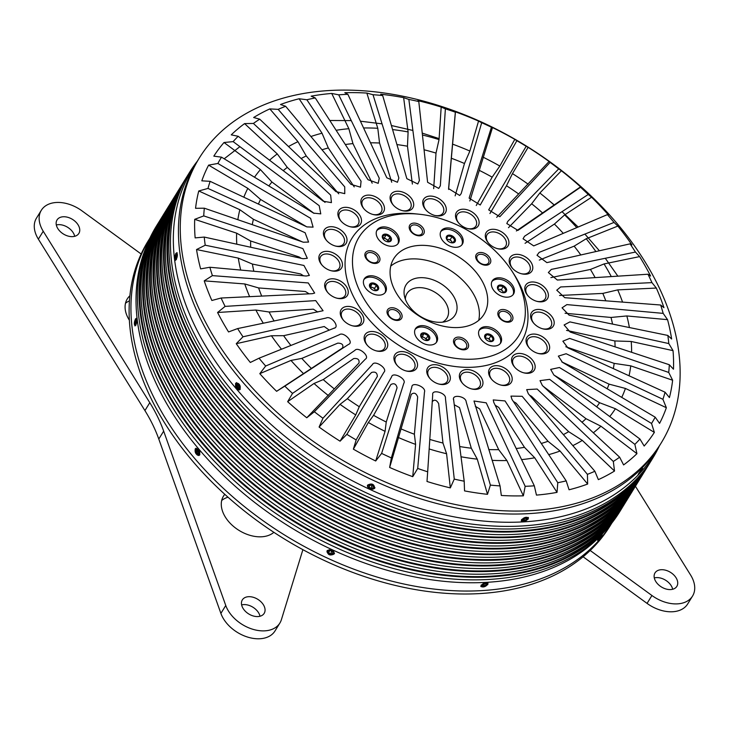 <?xml version="1.0" encoding="UTF-8"?>
<svg xmlns="http://www.w3.org/2000/svg" width="729" height="729" viewBox="0 0 729 729"><rect width="100%" height="100%" fill="white"/><g stroke="black" fill="none" stroke-linecap="round" stroke-linejoin="round"><path stroke-width="1.09" d="M478.716 320.359A53.017 35.566 31.7 0 0 476.711 300.731A53.017 35.566 31.7 0 0 437.482 263.78A53.017 35.566 31.7 0 0 390.744 266.103M392.749 285.732A53.017 35.566 -148.3 0 1 393.769 258.64A53.017 35.566 -148.3 0 1 440.343 248.288A53.017 35.566 -148.3 0 1 485.049 287.208A53.017 35.566 -148.3 0 1 484.029 314.299A53.017 35.566 -148.3 0 1 437.464 324.651A53.017 35.566 -148.3 0 1 392.749 285.732M454.914 343.951A6.643 4.456 -148.3 0 1 455.042 340.552A6.643 4.456 -148.3 0 1 460.883 339.258A6.643 4.456 -148.3 0 1 466.487 344.134A6.643 4.456 -148.3 0 1 466.36 347.533A6.643 4.456 -148.3 0 1 460.518 348.827A6.643 4.456 -148.3 0 1 454.914 343.951M388.429 314.563A6.643 4.456 -148.3 0 1 388.557 311.174A6.643 4.456 -148.3 0 1 394.389 309.871A6.643 4.456 -148.3 0 1 399.993 314.755A6.643 4.456 -148.3 0 1 399.866 318.145A6.643 4.456 -148.3 0 1 394.034 319.448A6.643 4.456 -148.3 0 1 388.429 314.563M366.277 257.565A6.643 4.456 -148.3 0 1 366.405 254.166A6.643 4.456 -148.3 0 1 372.246 252.872A6.643 4.456 -148.3 0 1 377.85 257.747A6.643 4.456 -148.3 0 1 377.722 261.146A6.643 4.456 -148.3 0 1 371.881 262.44A6.643 4.456 -148.3 0 1 366.277 257.565M410.609 229.945A6.643 4.456 -148.3 0 1 410.737 226.546A6.643 4.456 -148.3 0 1 416.578 225.252A6.643 4.456 -148.3 0 1 422.182 230.127A6.643 4.456 -148.3 0 1 422.055 233.526A6.643 4.456 -148.3 0 1 416.223 234.82A6.643 4.456 -148.3 0 1 410.609 229.945M477.103 259.324A6.643 4.456 -148.3 0 1 477.231 255.934A6.643 4.456 -148.3 0 1 483.072 254.631A6.643 4.456 -148.3 0 1 488.676 259.515A6.643 4.456 -148.3 0 1 488.548 262.905A6.643 4.456 -148.3 0 1 482.707 264.208A6.643 4.456 -148.3 0 1 477.103 259.324M499.256 316.331A6.643 4.456 -148.3 0 1 499.383 312.932A6.643 4.456 -148.3 0 1 505.215 311.638A6.643 4.456 -148.3 0 1 510.819 316.514A6.643 4.456 -148.3 0 1 510.692 319.913A6.643 4.456 -148.3 0 1 504.86 321.207A6.643 4.456 -148.3 0 1 499.256 316.331M666.397 304.348A271.361 182.031 -148.3 0 1 661.167 443.022A271.361 182.031 -148.3 0 1 422.829 495.984A271.361 182.031 -148.3 0 1 193.996 296.821A271.361 182.031 -148.3 0 1 199.227 158.147A271.361 182.031 -148.3 0 1 437.564 105.186A271.361 182.031 -148.3 0 1 666.397 304.348M659.344 445.984A271.361 182.031 -148.3 0 1 420.998 498.946A271.361 182.031 -148.3 0 1 192.164 299.783A271.361 182.031 -148.3 0 1 197.395 161.109A272.145 182.56 31.7 0 0 189.476 172.472A272.145 182.56 31.7 0 0 184.227 311.547A272.145 182.56 31.7 0 0 503.11 526.356A272.145 182.56 31.7 0 0 652.747 458.167A272.145 182.56 31.7 0 0 659.344 445.984A271.361 182.031 -148.3 0 1 420.998 498.946A271.361 182.031 -148.3 0 1 192.164 299.783A271.361 182.031 -148.3 0 1 197.395 161.109L192.301 169.365A271.361 182.031 31.7 0 0 187.071 308.039A271.361 182.031 31.7 0 0 505.042 522.237A271.361 182.031 31.7 0 0 654.25 454.24L661.167 443.022M468.2 343.587A8.21 5.504 31.7 0 0 458.577 337.108A8.21 5.504 31.7 0 0 453.903 343.359A8.21 5.504 31.7 0 0 463.526 349.838A8.21 5.504 31.7 0 0 468.2 343.587M401.706 314.199A8.21 5.504 31.7 0 0 392.093 307.72A8.21 5.504 31.7 0 0 387.418 313.971A8.21 5.504 31.7 0 0 397.041 320.459A8.21 5.504 31.7 0 0 401.706 314.199M379.563 257.2A8.21 5.504 31.7 0 0 369.94 250.721A8.21 5.504 31.7 0 0 365.265 256.973A8.21 5.504 31.7 0 0 374.888 263.451A8.21 5.504 31.7 0 0 379.563 257.2M423.895 229.58A8.21 5.504 31.7 0 0 414.272 223.101A8.21 5.504 31.7 0 0 409.607 229.353A8.21 5.504 31.7 0 0 419.221 235.832A8.21 5.504 31.7 0 0 423.895 229.58M490.389 258.968A8.21 5.504 31.7 0 0 480.766 252.48A8.21 5.504 31.7 0 0 476.092 258.74A8.21 5.504 31.7 0 0 485.714 265.219A8.21 5.504 31.7 0 0 490.389 258.968M512.533 315.967A8.21 5.504 31.7 0 0 502.919 309.488A8.21 5.504 31.7 0 0 498.244 315.739A8.21 5.504 31.7 0 0 507.867 322.218A8.21 5.504 31.7 0 0 512.533 315.967M211.857 300.485A260.007 174.413 -148.3 0 1 207.774 290.661A260.007 174.413 -148.3 0 1 204.229 280.856L212.394 275.626A252.908 169.647 -148.3 0 1 209.879 267.261L200.63 268.873A260.007 174.413 -148.3 0 1 196.538 249.546L205.223 245.208A252.908 169.647 -148.3 0 1 204.248 237.071L195.144 237.891A260.007 174.413 -148.3 0 1 194.707 219.338L203.737 215.902A252.908 169.647 -148.3 0 1 204.33 208.193L195.554 208.303A260.007 174.413 -148.3 0 1 198.762 190.971L207.993 188.428A252.908 169.647 -148.3 0 1 210.134 181.339L201.824 180.828A260.007 174.413 -148.3 0 1 208.612 165.146L217.871 163.46A252.908 169.647 -148.3 0 1 221.516 157.172L213.825 156.143A260.007 174.413 -148.3 0 1 224.013 142.51L233.134 141.617A252.908 169.647 -148.3 0 1 238.183 136.277L231.248 134.856A260.007 174.413 -148.3 0 1 244.589 123.602L253.4 123.438A252.908 169.647 -148.3 0 1 259.734 119.182L253.656 117.506A260.007 174.413 -148.3 0 1 269.83 108.903L278.177 109.368A252.908 169.647 -148.3 0 1 285.65 106.297L280.519 104.493A260.007 174.413 -148.3 0 1 299.118 98.761L306.863 99.755A252.908 169.647 -148.3 0 1 315.265 97.941L311.155 96.164A260.007 174.413 -148.3 0 1 331.722 93.44L338.73 94.834A252.908 169.647 -148.3 0 1 347.879 94.323L344.817 92.711A260.007 174.413 -148.3 0 1 366.86 93.066L373.011 94.724A252.908 169.647 -148.3 0 1 382.67 95.535L380.684 94.223A260.007 174.413 -148.3 0 1 403.638 97.64L408.851 99.426A252.908 169.647 -148.3 0 1 418.792 101.541L417.863 100.657A260.007 174.413 -148.3 0 1 441.182 107.054L445.383 108.84A252.908 169.647 -148.3 0 1 455.343 112.193L455.443 111.856A260.007 174.413 -148.3 0 1 478.543 121.087L481.687 122.718A252.908 169.647 -148.3 0 1 491.437 127.229L492.494 127.557A260.007 174.413 -148.3 0 1 514.811 139.376L516.879 140.715A252.908 169.647 -148.3 0 1 526.174 146.292L528.115 147.349A260.007 174.413 -148.3 0 1 549.083 161.483L550.094 162.403A252.908 169.647 -148.3 0 1 558.706 168.891L561.412 170.768A260.007 174.413 -148.3 0 1 580.53 186.852L580.521 187.244A252.908 169.647 -148.3 0 1 588.23 194.479L591.574 197.222A260.007 174.413 -148.3 0 1 608.378 214.873L607.394 214.618A252.908 169.647 -148.3 0 1 614.018 222.436L617.864 226.072A260.007 174.413 -148.3 0 1 631.925 244.853L630.056 243.851A252.908 169.647 -148.3 0 1 635.433 252.061L639.625 256.599A260.007 174.413 -148.3 0 1 650.605 276.045L647.963 274.232A252.908 169.647 -148.3 0 1 651.954 282.624L656.328 288.055A260.007 174.413 -148.3 0 1 660.41 297.869A260.007 174.413 -148.3 0 1 663.955 307.684L660.656 305.014A252.908 169.647 -148.3 0 1 663.171 313.379L667.554 319.657A260.007 174.413 -148.3 0 1 671.637 338.994L667.828 335.431A252.908 169.647 -148.3 0 1 668.803 343.569L673.031 350.64A260.007 174.413 -148.3 0 1 673.478 369.202L669.313 364.737A252.908 169.647 -148.3 0 1 668.721 372.446L672.63 380.237A260.007 174.413 -148.3 0 1 669.422 397.569L665.067 392.211A252.908 169.647 -148.3 0 1 662.916 399.301L666.352 407.711A260.007 174.413 -148.3 0 1 659.572 423.385L655.189 417.179A252.908 169.647 -148.3 0 1 651.544 423.467L654.36 432.397A260.007 174.413 -148.3 0 1 644.172 446.03L639.925 439.022A252.908 169.647 -148.3 0 1 634.868 444.362L636.936 453.675A260.007 174.413 -148.3 0 1 623.596 464.929L619.65 457.201A252.908 169.647 -148.3 0 1 613.317 461.457L614.52 471.034A260.007 174.413 -148.3 0 1 598.354 479.636L594.873 471.271A252.908 169.647 -148.3 0 1 587.41 474.342L587.665 484.038A260.007 174.413 -148.3 0 1 569.067 489.77L566.196 480.885A252.908 169.647 -148.3 0 1 557.785 482.698L557.029 492.376A260.007 174.413 -148.3 0 1 536.453 495.1L534.321 485.806A252.908 169.647 -148.3 0 1 525.172 486.316L523.358 495.829A260.007 174.413 -148.3 0 1 501.324 495.474L500.039 485.915A252.908 169.647 -148.3 0 1 490.38 485.104L487.501 494.317A260.007 174.413 -148.3 0 1 464.537 490.899L464.2 481.213A252.908 169.647 -148.3 0 1 454.267 479.099L450.322 487.883A260.007 174.413 -148.3 0 1 427.003 481.477L427.677 471.8A252.908 169.647 -148.3 0 1 417.708 468.446L412.742 476.675A260.007 174.413 -148.3 0 1 389.641 467.453L391.364 457.921A252.908 169.647 -148.3 0 1 381.622 453.411L375.69 460.983A260.007 174.413 -148.3 0 1 353.374 449.164L356.171 439.924A252.908 169.647 -148.3 0 1 346.876 434.347L340.069 441.182A260.007 174.413 -148.3 0 1 319.092 427.057L322.956 418.236A252.908 169.647 -148.3 0 1 314.345 411.748L306.772 417.772A260.007 174.413 -148.3 0 1 287.645 401.679L292.539 393.396A252.908 169.647 -148.3 0 1 284.82 386.151L276.61 391.309A260.007 174.413 -148.3 0 1 259.806 373.658L265.666 366.022A252.908 169.647 -148.3 0 1 259.032 358.203L250.32 362.468A260.007 174.413 -148.3 0 1 236.26 343.687L242.994 336.789A252.908 169.647 -148.3 0 1 237.618 328.579L228.56 331.941A260.007 174.413 -148.3 0 1 217.579 312.495L225.097 306.399A252.908 169.647 -148.3 0 1 221.097 298.015L211.857 300.485M410.627 213.697A93.841 62.949 -148.3 0 1 419.075 214.208A93.841 62.949 -148.3 0 1 512.369 271.744A93.841 62.949 -148.3 0 1 467.18 359.242A93.841 62.949 -148.3 0 1 357.219 285.167A93.841 62.949 -148.3 0 1 410.627 213.697M419.075 214.208L415.539 213.843A99.317 66.621 31.7 0 0 406.6 213.305A99.317 66.621 31.7 0 0 350.075 288.939A99.317 66.621 31.7 0 0 466.451 367.334A99.317 66.621 31.7 0 0 514.282 274.733L512.369 271.744M385.805 285.622A12.511 8.393 31.7 0 0 375.253 276.437A12.511 8.393 31.7 0 0 364.263 278.879A12.511 8.393 31.7 0 0 364.026 285.276A12.511 8.393 31.7 0 0 374.578 294.461A12.511 8.393 31.7 0 0 385.568 292.019A12.511 8.393 31.7 0 0 385.805 285.622M398.617 236.77A12.511 8.393 31.7 0 0 388.065 227.585A12.511 8.393 31.7 0 0 377.075 230.027A12.511 8.393 31.7 0 0 376.838 236.424A12.511 8.393 31.7 0 0 387.381 245.6A12.511 8.393 31.7 0 0 398.371 243.158A12.511 8.393 31.7 0 0 398.617 236.77M462.605 237.782A12.511 8.393 31.7 0 0 452.053 228.605A12.511 8.393 31.7 0 0 441.063 231.047A12.511 8.393 31.7 0 0 440.817 237.435A12.511 8.393 31.7 0 0 451.369 246.621A12.511 8.393 31.7 0 0 462.359 244.179A12.511 8.393 31.7 0 0 462.605 237.782M513.781 287.663A12.511 8.393 31.7 0 0 503.229 278.478A12.511 8.393 31.7 0 0 492.239 280.92A12.511 8.393 31.7 0 0 491.993 287.317A12.511 8.393 31.7 0 0 502.545 296.493A12.511 8.393 31.7 0 0 513.535 294.06A12.511 8.393 31.7 0 0 513.781 287.663M500.969 336.516A12.511 8.393 31.7 0 0 490.417 327.339A12.511 8.393 31.7 0 0 479.427 329.781A12.511 8.393 31.7 0 0 479.19 336.169A12.511 8.393 31.7 0 0 489.733 345.355A12.511 8.393 31.7 0 0 500.723 342.912A12.511 8.393 31.7 0 0 500.969 336.516M436.981 335.495A12.511 8.393 31.7 0 0 426.429 326.319A12.511 8.393 31.7 0 0 415.439 328.761A12.511 8.393 31.7 0 0 415.202 335.149A12.511 8.393 31.7 0 0 425.754 344.334A12.511 8.393 31.7 0 0 436.744 341.892A12.511 8.393 31.7 0 0 436.981 335.495M471.317 388.849A10.944 7.345 31.7 0 0 473.732 389.14A10.944 7.345 31.7 0 0 479.755 386.397A10.944 7.345 31.7 0 0 479.964 380.802A10.944 7.345 31.7 0 0 467.134 372.154A10.944 7.345 31.7 0 0 461.12 374.897A10.944 7.345 31.7 0 0 460.901 380.492A10.944 7.345 31.7 0 0 462.715 383.545M467.298 369.521A12.821 8.602 31.7 0 0 462.423 383.217A12.821 8.602 31.7 0 0 471.736 388.958A12.821 8.602 31.7 0 0 475.035 389.404A12.821 8.602 31.7 0 0 482.334 379.645A12.821 8.602 31.7 0 0 467.298 369.521M438.694 383.992A10.944 7.345 31.7 0 0 441.118 384.283A10.944 7.345 31.7 0 0 447.141 381.54A10.944 7.345 31.7 0 0 447.351 375.945A10.944 7.345 31.7 0 0 434.52 367.307A10.944 7.345 31.7 0 0 428.497 370.05A10.944 7.345 31.7 0 0 428.288 375.645A10.944 7.345 31.7 0 0 430.101 378.688M434.684 364.664A12.821 8.602 31.7 0 0 429.809 378.36A12.821 8.602 31.7 0 0 439.122 384.101A12.821 8.602 31.7 0 0 442.412 384.557A12.821 8.602 31.7 0 0 449.711 374.788A12.821 8.602 31.7 0 0 434.684 364.664M416.897 361.675A12.821 8.602 31.7 0 0 401.87 351.56A12.821 8.602 31.7 0 0 394.571 361.32A12.821 8.602 31.7 0 0 396.995 365.256A12.821 8.602 31.7 0 0 406.308 370.997A12.821 8.602 31.7 0 0 416.897 361.675M405.88 370.879A10.944 7.345 31.7 0 0 414.327 368.437A10.944 7.345 31.7 0 0 414.537 362.842A10.944 7.345 31.7 0 0 405.306 354.804A10.944 7.345 31.7 0 0 395.683 356.937A10.944 7.345 31.7 0 0 395.473 362.532A10.944 7.345 31.7 0 0 397.287 365.584M387.099 341.609A12.821 8.602 31.7 0 0 372.072 331.485A12.821 8.602 31.7 0 0 364.773 341.254A12.821 8.602 31.7 0 0 367.197 345.182A12.821 8.602 31.7 0 0 376.501 350.922A12.821 8.602 31.7 0 0 387.099 341.609M376.082 350.813A10.944 7.345 31.7 0 0 384.52 348.362A10.944 7.345 31.7 0 0 384.73 342.767A10.944 7.345 31.7 0 0 375.499 334.729A10.944 7.345 31.7 0 0 365.885 336.862A10.944 7.345 31.7 0 0 365.676 342.457A10.944 7.345 31.7 0 0 367.489 345.51M363.233 316.532A12.821 8.602 31.7 0 0 348.198 306.408A12.821 8.602 31.7 0 0 340.899 316.176A12.821 8.602 31.7 0 0 343.323 320.104A12.821 8.602 31.7 0 0 352.636 325.845A12.821 8.602 31.7 0 0 363.233 316.532M352.216 325.735A10.944 7.345 31.7 0 0 360.655 323.284A10.944 7.345 31.7 0 0 360.864 317.689A10.944 7.345 31.7 0 0 351.633 309.652A10.944 7.345 31.7 0 0 342.019 311.784A10.944 7.345 31.7 0 0 341.801 317.379A10.944 7.345 31.7 0 0 343.614 320.432M347.624 288.903A12.821 8.602 31.7 0 0 332.597 278.779A12.821 8.602 31.7 0 0 325.298 288.547A12.821 8.602 31.7 0 0 327.722 292.475A12.821 8.602 31.7 0 0 337.035 298.216A12.821 8.602 31.7 0 0 347.624 288.903M336.607 298.106A10.944 7.345 31.7 0 0 345.054 295.655A10.944 7.345 31.7 0 0 345.264 290.06A10.944 7.345 31.7 0 0 336.033 282.023A10.944 7.345 31.7 0 0 326.419 284.164A10.944 7.345 31.7 0 0 326.2 289.759A10.944 7.345 31.7 0 0 328.014 292.803M341.819 261.438A12.821 8.602 31.7 0 0 326.792 251.314A12.821 8.602 31.7 0 0 319.493 261.082A12.821 8.602 31.7 0 0 321.917 265.01A12.821 8.602 31.7 0 0 331.23 270.751A12.821 8.602 31.7 0 0 341.819 261.438M330.802 270.641A10.944 7.345 31.7 0 0 339.249 268.19A10.944 7.345 31.7 0 0 339.459 262.595A10.944 7.345 31.7 0 0 330.228 254.558A10.944 7.345 31.7 0 0 320.605 256.699A10.944 7.345 31.7 0 0 320.396 262.294A10.944 7.345 31.7 0 0 322.209 265.338M335.358 246.01A10.944 7.345 31.7 0 0 337.782 246.311A10.944 7.345 31.7 0 0 343.806 243.568A10.944 7.345 31.7 0 0 344.015 237.973A10.944 7.345 31.7 0 0 331.185 229.325A10.944 7.345 31.7 0 0 325.161 232.068A10.944 7.345 31.7 0 0 324.952 237.663A10.944 7.345 31.7 0 0 326.765 240.716M331.349 226.692A12.821 8.602 31.7 0 0 326.474 240.388A12.821 8.602 31.7 0 0 335.787 246.129A12.821 8.602 31.7 0 0 339.076 246.575A12.821 8.602 31.7 0 0 346.375 236.807A12.821 8.602 31.7 0 0 331.349 226.692M349.838 226.646A10.944 7.345 31.7 0 0 352.253 226.938A10.944 7.345 31.7 0 0 358.276 224.195A10.944 7.345 31.7 0 0 358.486 218.6A10.944 7.345 31.7 0 0 345.655 209.961A10.944 7.345 31.7 0 0 339.641 212.704A10.944 7.345 31.7 0 0 339.422 218.299A10.944 7.345 31.7 0 0 341.236 221.343M345.819 207.318A12.821 8.602 31.7 0 0 340.944 221.015A12.821 8.602 31.7 0 0 350.257 226.755A12.821 8.602 31.7 0 0 353.556 227.211A12.821 8.602 31.7 0 0 360.855 217.442A12.821 8.602 31.7 0 0 345.819 207.318M383.828 205.223A12.821 8.602 31.7 0 0 368.801 195.099A12.821 8.602 31.7 0 0 361.502 204.867A12.821 8.602 31.7 0 0 363.926 208.795A12.821 8.602 31.7 0 0 373.23 214.545A12.821 8.602 31.7 0 0 383.828 205.223M372.811 214.426A10.944 7.345 31.7 0 0 381.249 211.975A10.944 7.345 31.7 0 0 381.458 206.38A10.944 7.345 31.7 0 0 372.227 198.352A10.944 7.345 31.7 0 0 362.614 200.484A10.944 7.345 31.7 0 0 362.404 206.079A10.944 7.345 31.7 0 0 364.208 209.123M402.034 210.553A10.944 7.345 31.7 0 0 404.458 210.854A10.944 7.345 31.7 0 0 410.473 208.111A10.944 7.345 31.7 0 0 410.682 202.516A10.944 7.345 31.7 0 0 397.861 193.868A10.944 7.345 31.7 0 0 391.837 196.611A10.944 7.345 31.7 0 0 391.628 202.206A10.944 7.345 31.7 0 0 393.441 205.259M398.025 191.235A12.821 8.602 31.7 0 0 393.15 204.931A12.821 8.602 31.7 0 0 402.454 210.672A12.821 8.602 31.7 0 0 405.752 211.118A12.821 8.602 31.7 0 0 413.051 201.35A12.821 8.602 31.7 0 0 398.025 191.235M434.648 215.41A10.944 7.345 31.7 0 0 437.072 215.702A10.944 7.345 31.7 0 0 443.095 212.959A10.944 7.345 31.7 0 0 443.305 207.364A10.944 7.345 31.7 0 0 430.474 198.725A10.944 7.345 31.7 0 0 424.451 201.468A10.944 7.345 31.7 0 0 424.242 207.063A10.944 7.345 31.7 0 0 426.055 210.116M430.639 196.083A12.821 8.602 31.7 0 0 425.763 209.788A12.821 8.602 31.7 0 0 435.076 215.529A12.821 8.602 31.7 0 0 438.366 215.975A12.821 8.602 31.7 0 0 445.665 206.207A12.821 8.602 31.7 0 0 430.639 196.083M467.462 228.523A10.944 7.345 31.7 0 0 469.886 228.815A10.944 7.345 31.7 0 0 475.909 226.072A10.944 7.345 31.7 0 0 476.119 220.477A10.944 7.345 31.7 0 0 463.289 211.829A10.944 7.345 31.7 0 0 457.265 214.572A10.944 7.345 31.7 0 0 457.056 220.167A10.944 7.345 31.7 0 0 458.869 223.22M463.453 209.196A12.821 8.602 31.7 0 0 458.577 222.892A12.821 8.602 31.7 0 0 467.89 228.633A12.821 8.602 31.7 0 0 471.18 229.079A12.821 8.602 31.7 0 0 478.479 219.32A12.821 8.602 31.7 0 0 463.453 209.196M497.269 248.589A10.944 7.345 31.7 0 0 499.684 248.89A10.944 7.345 31.7 0 0 505.707 246.147A10.944 7.345 31.7 0 0 505.917 240.552A10.944 7.345 31.7 0 0 493.086 231.904A10.944 7.345 31.7 0 0 487.072 234.647A10.944 7.345 31.7 0 0 486.854 240.242A10.944 7.345 31.7 0 0 488.667 243.295M493.251 229.27A12.821 8.602 31.7 0 0 488.375 242.967A12.821 8.602 31.7 0 0 497.688 248.707A12.821 8.602 31.7 0 0 500.987 249.154A12.821 8.602 31.7 0 0 508.286 239.385A12.821 8.602 31.7 0 0 493.251 229.27M532.152 264.463A12.821 8.602 31.7 0 0 517.125 254.339A12.821 8.602 31.7 0 0 509.826 264.108A12.821 8.602 31.7 0 0 512.25 268.044A12.821 8.602 31.7 0 0 521.554 273.785A12.821 8.602 31.7 0 0 532.152 264.463M521.135 273.667A10.944 7.345 31.7 0 0 529.573 271.215A10.944 7.345 31.7 0 0 529.783 265.629A10.944 7.345 31.7 0 0 520.552 257.592A10.944 7.345 31.7 0 0 510.938 259.724A10.944 7.345 31.7 0 0 510.728 265.32A10.944 7.345 31.7 0 0 512.542 268.372M547.752 292.092A12.821 8.602 31.7 0 0 532.726 281.968A12.821 8.602 31.7 0 0 525.427 291.737A12.821 8.602 31.7 0 0 527.851 295.664A12.821 8.602 31.7 0 0 537.164 301.405A12.821 8.602 31.7 0 0 547.752 292.092M536.735 301.296A10.944 7.345 31.7 0 0 545.174 298.844A10.944 7.345 31.7 0 0 545.392 293.249A10.944 7.345 31.7 0 0 536.152 285.212A10.944 7.345 31.7 0 0 526.538 287.354A10.944 7.345 31.7 0 0 526.329 292.949A10.944 7.345 31.7 0 0 528.142 295.992M553.557 319.557A12.821 8.602 31.7 0 0 538.531 309.433A12.821 8.602 31.7 0 0 531.231 319.202A12.821 8.602 31.7 0 0 533.655 323.138A12.821 8.602 31.7 0 0 542.968 328.879A12.821 8.602 31.7 0 0 553.557 319.557M542.54 328.761A10.944 7.345 31.7 0 0 550.987 326.31A10.944 7.345 31.7 0 0 551.197 320.714A10.944 7.345 31.7 0 0 541.966 312.686A10.944 7.345 31.7 0 0 532.343 314.819A10.944 7.345 31.7 0 0 532.134 320.414A10.944 7.345 31.7 0 0 533.947 323.466M549.001 344.188A12.821 8.602 31.7 0 0 533.974 334.064A12.821 8.602 31.7 0 0 526.675 343.833A12.821 8.602 31.7 0 0 529.099 347.76A12.821 8.602 31.7 0 0 538.412 353.501A12.821 8.602 31.7 0 0 549.001 344.188M537.984 353.392A10.944 7.345 31.7 0 0 546.431 350.941A10.944 7.345 31.7 0 0 546.641 345.346A10.944 7.345 31.7 0 0 537.41 337.308A10.944 7.345 31.7 0 0 527.787 339.441A10.944 7.345 31.7 0 0 527.577 345.036A10.944 7.345 31.7 0 0 529.391 348.088M534.53 363.552A12.821 8.602 31.7 0 0 519.504 353.428A12.821 8.602 31.7 0 0 512.205 363.197A12.821 8.602 31.7 0 0 514.628 367.124A12.821 8.602 31.7 0 0 523.932 372.865A12.821 8.602 31.7 0 0 534.53 363.552M523.513 372.756A10.944 7.345 31.7 0 0 531.951 370.305A10.944 7.345 31.7 0 0 532.161 364.71A10.944 7.345 31.7 0 0 522.93 356.672A10.944 7.345 31.7 0 0 513.316 358.814A10.944 7.345 31.7 0 0 513.107 364.409A10.944 7.345 31.7 0 0 514.92 367.452M500.541 384.976A10.944 7.345 31.7 0 0 502.964 385.267A10.944 7.345 31.7 0 0 508.979 382.525A10.944 7.345 31.7 0 0 509.188 376.929A10.944 7.345 31.7 0 0 496.358 368.291A10.944 7.345 31.7 0 0 490.344 371.034A10.944 7.345 31.7 0 0 490.134 376.629A10.944 7.345 31.7 0 0 491.938 379.672M496.531 365.648A12.821 8.602 31.7 0 0 491.656 379.344A12.821 8.602 31.7 0 0 500.96 385.085A12.821 8.602 31.7 0 0 504.258 385.541A12.821 8.602 31.7 0 0 511.558 375.772A12.821 8.602 31.7 0 0 496.531 365.648M249.619 296.657A214.435 143.85 -148.3 0 1 247.441 291.299A214.435 143.85 -148.3 0 1 244.762 283.946L204.229 280.856M309.114 293.833L305.424 291.509L258.604 287.937A197.851 132.724 31.7 0 0 260.654 293.505A197.851 132.724 31.7 0 0 261.684 296.083M523.358 495.829L506.892 460.528L498.7 449.665L479.682 408.896L475.326 406.317M506.892 460.528A214.435 143.85 -148.3 0 1 498.709 460.555A214.435 143.85 -148.3 0 1 492.102 460.345M488.758 449.574A197.851 132.724 31.7 0 0 492.494 449.665A197.851 132.724 31.7 0 0 498.7 449.665M656.328 288.055L617.709 289.887A214.435 143.85 -148.3 0 1 622.557 302.107M660.656 305.014L564.802 297.696L556.756 290.197L560.628 286.962L651.954 282.624M617.709 289.887L602.81 293.413L559.544 295.473M587.41 474.342L522.146 396.294L510.956 396.111L511.986 399.428L566.196 480.885M613.317 461.457L537.155 389.049L526.684 389.623L528.315 393.751L594.873 471.271M634.868 444.362L549.684 379.372L540.025 380.629L542.394 385.523L619.65 457.201M651.544 423.467L559.425 367.507L550.668 369.384L553.858 374.961L639.925 439.022M662.916 399.301L566.141 353.738L558.341 356.117L562.442 362.304L655.189 417.179M668.721 372.446L569.668 338.411L562.861 341.181L567.918 347.888L665.067 392.211M668.803 343.569L569.914 321.899L564.109 324.97L570.16 332.041L669.313 364.737M663.171 313.379L566.88 304.604L562.059 307.829L569.112 315.174L667.828 335.431M635.433 252.061L551.324 269.402L548.345 272.555L557.33 280.036L647.963 274.232M614.018 222.436L539.196 252.362L537.018 255.268L546.887 262.622L630.056 243.851M588.23 194.479L524.543 236.251L523.058 238.793L533.719 245.901L607.394 214.618M558.706 168.891L507.712 221.47L506.819 223.548L517.964 230.391L580.521 187.244M526.174 146.292L488.685 209.87L499.821 216.732L550.094 162.403M491.437 127.229L469.111 198.124L480.238 205.004L516.879 140.715M455.343 112.193L448.581 188.601L459.698 195.49L461.202 193.586L481.687 122.718M418.792 101.541L427.604 182.277L438.721 188.419L440.343 185.777L445.383 108.84M382.67 95.535L406.846 178.669L417.79 183.981L419.394 180.537L408.851 99.426M347.879 94.323L386.826 177.803L397.451 182.277L398.863 177.994L373.011 94.724M315.265 97.941L368.017 179.717L378.205 183.334L379.262 178.222L338.73 94.834M285.65 106.297L350.904 184.346L360.481 187.171L361.065 181.211L306.863 99.755M259.734 119.182L335.896 191.59L344.762 193.65L344.735 186.888L278.177 109.368M238.183 136.277L323.366 201.268L331.431 202.616L330.656 195.117L253.4 123.438M221.516 157.172L313.625 213.132L320.769 213.879L319.193 205.678L233.134 141.617M210.134 181.339L306.909 226.901L313.087 227.138L310.618 218.335L217.871 163.46M204.33 208.193L303.382 242.228L308.577 242.064L305.132 232.751L207.993 188.428M204.248 237.071L303.136 258.74L307.319 258.303L302.89 248.598L203.737 215.902M209.879 267.261L306.171 276.036L309.369 275.434L303.938 265.465L205.223 245.208M221.097 298.015L312.422 293.678L314.664 293.058L308.258 282.943L212.394 275.626M237.618 328.579L323.084 310.727L315.721 300.603L225.097 306.399M259.032 358.203L333.855 328.278C340.343 327.348 331.358 315.347 326.173 318.017L242.994 336.789M333.855 328.278L334.42 328.004M284.82 386.151L348.517 344.389C354.367 342.502 343.632 331.23 339.331 334.739L265.666 366.022M314.345 411.748L365.338 359.169C370.414 356.381 358.194 346.102 354.886 350.376L292.539 393.396M346.876 434.347L383.919 372.255C388.083 368.628 374.688 359.597 372.455 364.527L322.956 418.236M381.622 453.411L403.793 383.317C406.955 378.943 392.694 371.389 391.601 376.857L356.171 439.924M417.708 468.446L424.469 392.093C426.547 387.081 411.785 381.185 411.849 387.053L391.364 457.921M454.267 479.099L445.446 398.362C446.385 392.831 431.486 388.739 432.707 394.863L427.677 471.8M490.38 485.104L466.205 401.971C465.986 396.066 451.315 393.879 453.657 400.103L464.2 481.213M453.629 399.282L453.657 400.103M525.172 486.316L486.234 402.836L473.978 401.005L500.039 485.915M557.785 482.698L505.033 400.923L493.241 399.929L493.788 402.417L534.321 485.806M639.625 256.599L604.059 263.934L590.426 269.448L550.896 277.603M604.059 263.934A214.435 143.85 -148.3 0 1 611.285 276.583M617.864 226.072L586.225 238.729L574.151 246.147L539.305 260.08M586.225 238.729A214.435 143.85 -148.3 0 1 595.894 251.56M591.574 197.222L564.647 214.891L554.404 224.067L525.053 243.313M564.647 214.891A214.435 143.85 -148.3 0 1 576.785 227.612M561.412 170.768L539.852 193.003L531.66 203.774L508.478 227.685M516.351 230.956L580.53 186.852M539.852 193.003A214.435 143.85 -148.3 0 1 554.168 205.049M528.115 147.349L512.451 173.611L506.491 185.758L489.934 213.515M496.668 217.342L549.083 161.483M512.451 173.611A214.435 143.85 -148.3 0 1 528.151 184.191M492.494 127.557L469.85 200.985M476.256 205.487L492.166 177.165L499.83 166.048L514.811 139.376M483.117 157.191A214.435 143.85 -148.3 0 1 499.83 166.048M455.443 111.856L448.608 189.458M455.133 195.837L464.473 163.496L469.877 151.058L478.543 121.087M452.581 144.142A214.435 143.85 -148.3 0 1 469.877 151.058M433.682 188.629L436.006 153.09L439.049 139.585L441.182 107.054M422.446 135.002A214.435 143.85 -148.3 0 1 439.049 139.585M412.386 184.063L407.465 146.21L408.103 131.931L403.638 97.64M392.567 129.571A214.435 143.85 -148.3 0 1 408.103 131.931M391.719 182.232L379.545 143.021L377.786 128.277L366.86 93.066M363.571 127.976A214.435 143.85 -148.3 0 1 377.786 128.277M372.182 183.189L352.945 143.604L348.863 128.705L331.722 93.44M336.133 130.291A214.435 143.85 -148.3 0 1 348.863 128.705M354.23 186.897L328.305 147.951L322.036 133.216L299.118 98.761M310.909 136.514A214.435 143.85 -148.3 0 1 322.036 133.216M338.748 193.805L306.244 155.951L297.97 141.681L269.83 108.903M288.529 146.547A214.435 143.85 -148.3 0 1 297.97 141.681M325.034 202.398L287.299 167.397L277.257 153.91L244.589 123.602M269.557 160.216A214.435 143.85 -148.3 0 1 277.257 153.91M314.09 213.397L271.944 182.022L260.408 169.593L224.013 142.51M254.512 177.22A214.435 143.85 -148.3 0 1 260.408 169.593M306.462 226.692L260.545 199.454L247.824 188.355L208.612 165.146M243.832 197.204A214.435 143.85 -148.3 0 1 247.824 188.355M302.18 241.818L253.391 219.274L239.841 209.715L198.762 190.971M237.845 219.711A214.435 143.85 -148.3 0 1 239.841 209.715M301.205 258.321L299.081 256.954L250.658 240.989L236.633 233.162L194.707 219.338M236.77 244.197A214.435 143.85 -148.3 0 1 236.633 233.162M303.537 275.79L300.621 273.958L252.407 264.062L238.283 258.112L196.538 249.546M240.707 270.067A214.435 143.85 -148.3 0 1 238.283 258.112M258.604 287.937L244.762 283.946M317.78 312.048L313.352 309.178L269.092 312.003L255.897 310.044L217.579 312.495M263.315 323.275A214.435 143.85 -148.3 0 1 255.897 310.044M329.244 330.119L324.232 326.519L283.617 335.686L271.425 335.75L236.26 343.687M281.485 349.227A214.435 143.85 -148.3 0 1 271.425 335.75M276.61 391.309L342.448 348.015C343.724 344.881 342.165 343.25 337.791 343.122L301.806 358.404L290.962 360.436L259.806 373.658M303.537 373.649A214.435 143.85 -148.3 0 1 290.962 360.436M306.772 417.772L358.987 363.033C359.552 359.579 357.784 358.094 353.683 358.568L323.229 379.581L314.017 383.49L287.645 401.679M328.332 395.537A214.435 143.85 -148.3 0 1 314.017 383.49M340.069 441.182L355.734 414.929L359.26 406.727L377.349 376.401C377.185 372.71 375.253 371.407 371.526 372.483L347.359 398.708L340.024 404.349L319.092 427.057M355.734 414.929A214.435 143.85 -148.3 0 1 340.024 404.349M375.69 460.983L385.067 431.349L386.242 422.027L397.068 387.801C396.193 383.964 394.134 382.871 390.881 384.52L373.585 415.32L368.355 422.492L353.374 449.164M385.067 431.349A214.435 143.85 -148.3 0 1 368.355 422.492M412.742 476.675L415.603 444.389L414.382 434.229L417.681 396.941C416.104 393.059 413.972 392.202 411.274 394.38L389.641 467.453M415.603 444.389A214.435 143.85 -148.3 0 1 398.307 437.482M450.322 487.883L446.585 453.739L442.968 443.032L438.658 403.602C436.425 399.765 434.274 399.173 432.197 401.825M446.585 453.739A214.435 143.85 -148.3 0 1 429.171 448.955M487.501 494.317L477.276 459.161L471.308 448.217L459.498 407.62L454.267 404.768M477.276 459.161A214.435 143.85 -148.3 0 1 461.02 456.773M557.029 492.376L534.721 457.794L524.479 447.333L498.718 407.402L495.173 405.251M534.721 457.794A214.435 143.85 -148.3 0 1 521.59 459.616M587.665 484.038L560.072 451.032L547.998 441.282L516.123 403.164L513.362 401.497M560.072 451.032A214.435 143.85 -148.3 0 1 548.727 454.641M614.52 471.034L582.316 440.416L568.675 431.659L531.487 396.294L529.5 395.127M582.316 440.416A214.435 143.85 -148.3 0 1 572.839 445.601M636.936 453.675L600.915 426.201L586.016 418.701L543.196 386.27M600.915 426.201A214.435 143.85 -148.3 0 1 593.333 432.78M654.36 432.397L615.404 408.732L599.584 402.727L554.076 375.125M615.404 408.732A214.435 143.85 -148.3 0 1 609.745 416.56M666.352 407.711L625.427 388.448L609.052 384.137L561.767 361.876M625.427 388.448A214.435 143.85 -148.3 0 1 621.737 397.387M672.63 380.237L630.749 365.849L614.173 363.379L565.804 346.758M630.749 365.849A214.435 143.85 -148.3 0 1 629.054 375.781M673.031 350.64L631.214 341.482L614.839 340.962L566.542 330.383M631.214 341.482A214.435 143.85 -148.3 0 1 631.615 352.307M667.554 319.657L626.84 315.949L611.02 317.452L565.057 313.26M626.84 315.949A214.435 143.85 -148.3 0 1 629.4 327.549M605.79 300.822A197.851 132.724 31.7 0 0 602.81 293.413M595.119 277.612A197.851 132.724 31.7 0 0 590.426 269.448M580.822 254.968A197.851 132.724 31.7 0 0 574.151 246.147M563.271 233.353A197.851 132.724 31.7 0 0 554.404 224.067M542.513 212.904A197.851 132.724 31.7 0 0 531.66 203.774M518.392 193.777A197.851 132.724 31.7 0 0 506.491 185.758M492.166 177.165A197.851 132.724 31.7 0 0 479.5 170.458M464.473 163.496A197.851 132.724 31.7 0 0 451.369 158.257M436.006 153.09A197.851 132.724 31.7 0 0 424.059 149.773M407.465 146.21A197.851 132.724 31.7 0 0 396.931 144.579M379.545 143.021A197.851 132.724 31.7 0 0 370.487 142.793M352.945 143.604A197.851 132.724 31.7 0 0 345.318 144.515M328.305 147.951A197.851 132.724 31.7 0 0 321.999 149.782M306.244 155.951A197.851 132.724 31.7 0 0 301.132 158.53M287.299 167.397A197.851 132.724 31.7 0 0 283.244 170.65M271.944 182.022A197.851 132.724 31.7 0 0 268.855 185.931M260.545 199.454A197.851 132.724 31.7 0 0 258.412 204.065M253.391 219.274A197.851 132.724 31.7 0 0 252.27 224.669M250.658 240.989A197.851 132.724 31.7 0 0 250.694 247.249M252.407 264.062A197.851 132.724 31.7 0 0 253.829 271.261M269.092 312.003A197.851 132.724 31.7 0 0 274.131 321.052M283.617 335.686A197.851 132.724 31.7 0 0 290.898 345.464M301.806 358.404A197.851 132.724 31.7 0 0 311.347 368.418M323.229 379.581A197.851 132.724 31.7 0 0 334.082 388.712M347.359 398.708A197.851 132.724 31.7 0 0 359.26 406.727M373.585 415.32A197.851 132.724 31.7 0 0 386.242 422.027M401.269 428.989A197.851 132.724 31.7 0 0 414.382 434.229M429.791 439.414A197.851 132.724 31.7 0 0 442.968 443.032M459.689 446.531A197.851 132.724 31.7 0 0 471.308 448.217M516.196 448.517A197.851 132.724 31.7 0 0 524.479 447.333M541.292 443.46A197.851 132.724 31.7 0 0 547.998 441.282M563.399 434.602A197.851 132.724 31.7 0 0 568.675 431.659M581.997 422.264A197.851 132.724 31.7 0 0 586.016 418.701M596.686 406.837A197.851 132.724 31.7 0 0 599.584 402.727M607.184 388.776A197.851 132.724 31.7 0 0 609.052 384.137M613.335 368.61A197.851 132.724 31.7 0 0 614.173 363.379M615.094 346.858A197.851 132.724 31.7 0 0 614.839 340.962M612.533 324.086A197.851 132.724 31.7 0 0 611.02 317.452M611.85 522.994A271.361 182.031 -148.3 0 1 373.503 575.956A271.361 182.031 -148.3 0 1 144.679 376.793A271.361 182.031 31.7 0 0 373.503 575.956A271.361 182.031 31.7 0 0 611.85 522.994L610.027 525.955A271.361 182.031 -148.3 0 1 371.681 578.917A271.361 182.031 -148.3 0 1 142.848 379.754A271.361 182.031 -148.3 0 1 148.078 241.08L149.901 238.128A271.361 182.031 31.7 0 0 144.679 376.793A271.361 182.031 -148.3 0 1 149.901 238.128M176.445 259.433L175.27 260.326L175.744 253.564L176.901 252.671L176.445 259.433M136.022 324.988L134.847 325.881L135.321 319.12L136.469 318.227L136.022 324.988M638.568 473.64C641.775 469.194 642.987 467.909 642.213 469.786C639.06 474.269 637.848 475.554 638.568 473.64L638.048 474.843M642.759 468.601L642.213 469.786M235.531 383.5L236.433 382.707L240.315 389.14L239.413 389.933L235.531 383.5M367.626 485.077C371.927 482.999 374.278 484.092 374.66 488.339C370.35 490.462 368.008 489.369 367.626 485.077L367.407 485.578M374.888 487.847L374.66 488.339M521.572 519.513L528.407 517.654L528.179 519.148L521.344 521.016L521.572 519.513M601.789 535.341C598.637 539.824 597.416 541.109 598.144 539.196C601.343 534.749 602.564 533.464 601.789 535.341L602.327 534.157M597.625 540.399L598.144 539.196M199.892 454.696L198.981 455.488L195.108 449.055L196.001 448.262L199.892 454.696M334.237 553.894C329.918 556.017 327.576 554.933 327.203 550.641C331.504 548.554 333.846 549.648 334.237 553.894L334.456 553.402M326.975 551.133L327.203 550.641M487.747 584.704L480.921 586.572L481.149 585.068L487.983 583.209L487.747 584.704M622.311 507.502A272.145 182.56 -148.3 0 1 621.381 509.033L619.778 511.64A272.145 182.56 -148.3 0 1 605.717 530.229L602.919 533.282A271.361 182.031 -148.3 0 1 467.736 582.726A271.361 182.031 -148.3 0 1 149.764 368.537A271.361 182.031 -148.3 0 1 144.725 250.721L146.192 246.858A272.145 182.56 -148.3 0 1 156.498 225.944L158.102 223.338A272.145 182.56 -148.3 0 1 159.059 221.826M605.717 530.229A272.145 182.56 -148.3 0 1 470.141 579.828A272.145 182.56 -148.3 0 1 151.249 365.019A272.145 182.56 -148.3 0 1 146.192 246.858M189.476 172.472L187.863 175.078A272.145 182.56 31.7 0 0 182.624 314.153A272.145 182.56 31.7 0 0 234.045 397.551A272.145 182.56 31.7 0 0 431.614 519.385A272.145 182.56 31.7 0 0 651.143 460.774L652.747 458.167M621.381 509.033A272.145 182.56 -148.3 0 1 382.351 562.141A272.145 182.56 -148.3 0 1 152.862 362.413A272.145 182.56 -148.3 0 1 158.102 223.338M234.118 397.633A271.671 182.241 31.7 0 0 234.182 397.715A271.671 182.241 31.7 0 0 431.413 519.34A271.671 182.241 31.7 0 0 431.513 519.367M611.768 521.682A271.671 182.241 -148.3 0 1 371.453 557.84A271.671 182.241 -148.3 0 1 153.454 362.122A271.671 182.241 -148.3 0 1 151.113 237.608M178.997 192.392A271.671 182.241 31.7 0 0 181.33 316.905A271.671 182.241 31.7 0 0 399.337 512.633A271.671 182.241 31.7 0 0 639.652 476.465M403.629 564.574A271.671 182.241 -148.3 0 1 403.529 564.556A271.671 182.241 -148.3 0 1 206.298 442.922A271.671 182.241 -148.3 0 1 206.234 442.849M186.934 176.609A272.145 182.56 31.7 0 0 185.986 178.122A272.145 182.56 31.7 0 0 180.746 317.197A272.145 182.56 31.7 0 0 410.236 516.934A272.145 182.56 31.7 0 0 649.266 463.817A272.145 182.56 31.7 0 0 650.195 462.286M625.792 501.853A272.145 182.56 -148.3 0 1 624.862 503.374L623.259 505.981A272.145 182.56 -148.3 0 1 403.729 564.601A272.145 182.56 -148.3 0 1 206.161 442.767A272.145 182.56 -148.3 0 1 154.739 359.37A272.145 182.56 -148.3 0 1 159.979 220.295L161.592 217.689A272.145 182.56 -148.3 0 1 162.54 216.167M185.986 178.122L184.382 180.728A272.145 182.56 31.7 0 0 179.134 319.803A272.145 182.56 31.7 0 0 230.564 403.201A272.145 182.56 31.7 0 0 428.133 525.044A272.145 182.56 31.7 0 0 647.653 466.423L649.266 463.817M624.862 503.374A272.145 182.56 -148.3 0 1 385.841 556.491A272.145 182.56 -148.3 0 1 156.343 356.754A272.145 182.56 -148.3 0 1 161.592 217.689M230.628 403.283A271.671 182.241 31.7 0 0 230.701 403.365A271.671 182.241 31.7 0 0 427.923 524.989A271.671 182.241 31.7 0 0 428.032 525.017M615.258 516.032A271.671 182.241 -148.3 0 1 374.943 552.19A271.671 182.241 -148.3 0 1 156.935 356.472A271.671 182.241 -148.3 0 1 154.603 231.95M175.516 198.042A271.671 182.241 31.7 0 0 177.849 322.555A271.671 182.241 31.7 0 0 395.847 518.283A271.671 182.241 31.7 0 0 636.171 482.115M407.119 558.924A271.671 182.241 -148.3 0 1 407.019 558.897A271.671 182.241 -148.3 0 1 209.788 437.272A271.671 182.241 -148.3 0 1 209.715 437.19M183.453 182.259A272.145 182.56 31.7 0 0 182.505 183.772A272.145 182.56 31.7 0 0 177.256 322.847A272.145 182.56 31.7 0 0 406.746 522.584A272.145 182.56 31.7 0 0 645.776 469.467A272.145 182.56 31.7 0 0 646.705 467.936M629.282 496.194A272.145 182.56 -148.3 0 1 628.352 497.725L626.749 500.331A272.145 182.56 -148.3 0 1 407.219 558.952A272.145 182.56 -148.3 0 1 209.651 437.118A272.145 182.56 -148.3 0 1 158.22 353.711A272.145 182.56 -148.3 0 1 163.469 214.636L165.073 212.03A272.145 182.56 -148.3 0 1 166.03 210.517M182.505 183.772L180.892 186.378A272.145 182.56 31.7 0 0 175.653 325.453A272.145 182.56 31.7 0 0 227.074 408.86A272.145 182.56 31.7 0 0 424.642 530.694A272.145 182.56 31.7 0 0 644.172 472.073L645.776 469.467M628.352 497.725A272.145 182.56 -148.3 0 1 389.322 550.842A272.145 182.56 -148.3 0 1 159.833 351.105A272.145 182.56 -148.3 0 1 165.073 212.03M227.147 408.933A271.671 182.241 31.7 0 0 227.211 409.015A271.671 182.241 31.7 0 0 424.442 530.639A271.671 182.241 31.7 0 0 424.542 530.666M618.739 510.373A271.671 182.241 -148.3 0 1 378.424 546.54A271.671 182.241 -148.3 0 1 160.426 350.813A271.671 182.241 -148.3 0 1 158.084 226.3M172.026 203.692A271.671 182.241 31.7 0 0 174.359 328.214A271.671 182.241 31.7 0 0 492.704 542.649A271.671 182.241 31.7 0 0 632.681 487.774M410.6 553.275A271.671 182.241 -148.3 0 1 410.5 553.247A271.671 182.241 -148.3 0 1 213.269 431.623A271.671 182.241 -148.3 0 1 213.205 431.541M179.963 187.909A272.145 182.56 31.7 0 0 179.015 189.431A272.145 182.56 31.7 0 0 173.775 328.497A272.145 182.56 31.7 0 0 492.658 543.305A272.145 182.56 31.7 0 0 642.295 475.117A272.145 182.56 31.7 0 0 643.224 473.586M632.763 490.544A272.145 182.56 -148.3 0 1 631.833 492.075L630.23 494.681A272.145 182.56 -148.3 0 1 480.593 562.87A272.145 182.56 -148.3 0 1 410.7 553.302A272.145 182.56 -148.3 0 1 213.132 431.459A272.145 182.56 -148.3 0 1 161.71 348.061A272.145 182.56 -148.3 0 1 166.95 208.986L168.563 206.38A272.145 182.56 -148.3 0 1 169.511 204.867M179.015 189.431L177.411 192.037A272.145 182.56 31.7 0 0 172.162 331.103A272.145 182.56 31.7 0 0 223.593 414.509A272.145 182.56 31.7 0 0 421.162 536.344A272.145 182.56 31.7 0 0 640.682 477.723L642.295 475.117M631.833 492.075A272.145 182.56 -148.3 0 1 482.206 560.264A272.145 182.56 -148.3 0 1 163.314 345.455A272.145 182.56 -148.3 0 1 168.563 206.38M223.657 414.591A271.671 182.241 31.7 0 0 223.73 414.664A271.671 182.241 31.7 0 0 420.952 536.289A271.671 182.241 31.7 0 0 421.061 536.316M622.229 504.723A271.671 182.241 -148.3 0 1 482.243 559.599A271.671 182.241 -148.3 0 1 163.907 345.163A271.671 182.241 -148.3 0 1 161.574 220.65M168.545 209.341A271.671 182.241 31.7 0 0 170.878 333.864A271.671 182.241 31.7 0 0 388.876 529.582A271.671 182.241 31.7 0 0 629.2 493.424M414.09 547.625A271.671 182.241 -148.3 0 1 413.99 547.597A271.671 182.241 -148.3 0 1 216.759 425.973A271.671 182.241 -148.3 0 1 216.686 425.891M176.482 193.559A272.145 182.56 31.7 0 0 175.534 195.08A272.145 182.56 31.7 0 0 170.285 334.155A272.145 182.56 31.7 0 0 399.774 533.883A272.145 182.56 31.7 0 0 638.804 480.776A272.145 182.56 31.7 0 0 639.734 479.245M636.253 484.894A272.145 182.56 -148.3 0 1 635.324 486.425L633.711 489.031A272.145 182.56 -148.3 0 1 414.19 547.652A272.145 182.56 -148.3 0 1 216.622 425.809A272.145 182.56 -148.3 0 1 165.191 342.411A272.145 182.56 -148.3 0 1 170.44 203.336L172.044 200.73A272.145 182.56 -148.3 0 1 172.992 199.217M175.534 195.08L173.921 197.687A272.145 182.56 31.7 0 0 168.681 336.762A272.145 182.56 31.7 0 0 220.103 420.159A272.145 182.56 31.7 0 0 417.671 541.993A272.145 182.56 31.7 0 0 637.201 483.382L638.804 480.776M635.324 486.425A272.145 182.56 -148.3 0 1 396.294 539.542A272.145 182.56 -148.3 0 1 166.804 339.805A272.145 182.56 -148.3 0 1 172.044 200.73M220.176 420.241A271.671 182.241 31.7 0 0 220.24 420.314A271.671 182.241 31.7 0 0 417.471 541.948A271.671 182.241 31.7 0 0 417.571 541.975M625.71 499.073A271.671 182.241 -148.3 0 1 385.395 535.241A271.671 182.241 -148.3 0 1 167.388 339.514A271.671 182.241 -148.3 0 1 165.055 215M439.232 322.318A28.786 19.309 31.7 0 0 446.166 321.462A28.786 19.309 31.7 0 0 454.067 297.104A28.786 19.309 31.7 0 0 421.881 277.667A28.786 19.309 31.7 0 0 404.367 295.692A28.786 19.309 31.7 0 0 439.232 322.318M442.558 322.163A23.465 15.737 31.7 0 0 446.941 318.136A23.465 15.737 31.7 0 0 442.694 298.653A23.465 15.737 31.7 0 0 419.895 287.627A23.465 15.737 31.7 0 0 407.001 293.505A23.465 15.737 31.7 0 0 405.36 299.227M415.065 329.481A12.511 8.393 -148.3 0 1 426.72 328.105A12.511 8.393 -148.3 0 1 436.452 337.864A12.511 8.393 -148.3 0 1 436.261 342.557M425.28 340.37L429.026 339.122L428.069 335.65L424.087 333.545L421.061 334.921L422.018 338.402M420.742 336.242A5.012 3.363 -148.3 0 1 424.178 332.843A5.012 3.363 -148.3 0 1 429.736 337.172A5.012 3.363 -148.3 0 1 425.463 340.425A5.012 3.363 -148.3 0 1 421.818 338.174A5.012 3.363 -148.3 0 1 420.742 336.242M421.316 337.09A3.909 2.624 -148.3 0 1 424.205 337.636A3.909 2.624 -148.3 0 1 426.675 340.416L426.201 338.684L422.219 336.588L421.289 337.008M424.087 333.545L422.219 336.588M428.069 335.65L426.201 338.684M489.195 341.372L491.246 341.464L493.187 339.122L490.963 335.695L486.808 334.62L484.876 336.971L485.979 339.386M485.14 334.839A5.012 3.363 -148.3 0 1 491.373 335.121A5.012 3.363 -148.3 0 1 493.314 340.616A5.012 3.363 -148.3 0 1 489.451 341.436A5.012 3.363 -148.3 0 1 485.806 339.195A5.012 3.363 -148.3 0 1 485.14 334.839M485.259 338.11A3.909 2.624 -148.3 0 1 487.018 338.201A3.909 2.624 -148.3 0 1 490.198 340.452A3.909 2.624 -148.3 0 1 490.672 341.491M479.053 330.501A12.511 8.393 -148.3 0 1 493.633 330.583A12.511 8.393 -148.3 0 1 500.249 343.569M485.031 337.5L486.808 334.62M490.963 335.695L489.095 338.739L485.104 337.7M490.872 341.491L489.095 338.739M491.856 281.64A12.511 8.393 -148.3 0 1 500.048 279.316A12.511 8.393 -148.3 0 1 513.061 294.716M502.008 292.511L504.504 292.484L505.935 289.805L503.265 286.515L499.174 285.896L497.743 288.566L498.791 290.534M501.242 285.039A5.012 3.363 -148.3 0 1 506.582 289.559A5.012 3.363 -148.3 0 1 502.828 292.703A5.012 3.363 -148.3 0 1 502.254 292.584A5.012 3.363 -148.3 0 1 498.618 290.342A5.012 3.363 -148.3 0 1 497.661 286.424A5.012 3.363 -148.3 0 1 501.242 285.039M503.839 292.575L501.388 289.55L499.347 289.24A3.909 2.624 -148.3 0 1 502.728 291.199A3.909 2.624 -148.3 0 1 503.475 292.602M501.388 289.55L503.265 286.515M505.935 289.805L504.268 292.52M498.035 289.267A3.909 2.624 -148.3 0 1 499.347 289.24L497.925 289.03M363.889 279.608A12.511 8.393 -148.3 0 1 365.01 278.569A12.511 8.393 -148.3 0 1 379.399 280.3A12.511 8.393 -148.3 0 1 385.085 292.675M374.059 290.488L375.408 290.652L377.987 288.812L376.437 285.312L372.328 283.645L369.749 285.486L371.298 288.985M370.432 283.517A5.012 3.363 -148.3 0 1 376.92 284.793A5.012 3.363 -148.3 0 1 377.695 290.142A5.012 3.363 -148.3 0 1 374.287 290.543A5.012 3.363 -148.3 0 1 370.642 288.301A5.012 3.363 -148.3 0 1 370.432 283.517M370.132 287.217A3.909 2.624 -148.3 0 1 372.51 287.518A3.909 2.624 -148.3 0 1 375.335 290.096A3.909 2.624 -148.3 0 1 375.517 290.616M376.437 285.312L374.569 288.347L370.45 286.688L372.328 283.645M375.563 290.607L374.569 288.347M376.702 230.747A12.511 8.393 -148.3 0 1 379.937 228.687A12.511 8.393 -148.3 0 1 393.478 232.423A12.511 8.393 -148.3 0 1 397.897 243.823M386.962 241.654L390.507 240.688L389.997 237.28L386.17 234.884L382.853 235.895L383.554 239.549M384.092 234.255A5.012 3.363 -148.3 0 1 390.562 236.843A5.012 3.363 -148.3 0 1 389.651 241.7A5.012 3.363 -148.3 0 1 387.099 241.691A5.012 3.363 -148.3 0 1 383.454 239.44A5.012 3.363 -148.3 0 1 384.092 234.255M389.997 237.28L388.129 240.315L384.301 237.918L382.935 238.337A3.909 2.624 -148.3 0 1 386.215 239.121A3.909 2.624 -148.3 0 1 388.302 241.654M384.301 237.918L386.17 234.884M388.32 241.654L388.129 240.315M450.832 242.639L453.347 242.602L454.759 239.914L452.071 236.624L447.98 236.023L446.567 238.711L447.615 240.661M446.512 236.497A5.012 3.363 -148.3 0 1 452.427 236.014A5.012 3.363 -148.3 0 1 455.206 241.49A5.012 3.363 -148.3 0 1 451.078 242.711A5.012 3.363 -148.3 0 1 447.442 240.461A5.012 3.363 -148.3 0 1 446.512 236.497M446.859 239.385A3.909 2.624 -148.3 0 1 448.153 239.367A3.909 2.624 -148.3 0 1 451.543 241.308A3.909 2.624 -148.3 0 1 452.299 242.721M440.68 231.767A12.511 8.393 -148.3 0 1 455.261 231.849A12.511 8.393 -148.3 0 1 461.885 244.844M452.071 236.624L450.194 239.668L446.749 239.158M452.663 242.693L450.194 239.668M454.759 239.914L453.073 242.639M528.252 517.417A3.909 2.014 -25.5 0 1 527.978 518.574A3.909 2.014 -25.5 0 1 527.778 518.866M522.684 521.299A3.909 2.014 -25.5 0 1 522.329 521.262A3.909 2.014 -25.5 0 1 521.344 520.834A3.909 2.014 -25.5 0 1 521.262 520.743M527.605 517.69A3.235 1.668 -25.5 0 1 527.65 519.139A3.235 1.668 -25.5 0 1 522.975 521.363A3.235 1.668 -25.5 0 1 522.164 521.007A3.235 1.668 -25.5 0 1 523.613 518.146A3.235 1.668 -25.5 0 1 527.605 517.69M524.707 520.652L526.602 519.495L526.785 518.191L525.062 518.046L523.167 519.203L522.985 520.506L524.707 520.652L523.823 518.802M525.946 518.119L526.602 519.495M487.829 582.972A3.909 2.014 -25.5 0 1 487.546 584.129A3.909 2.014 -25.5 0 1 487.355 584.43M482.261 586.854A3.909 2.014 -25.5 0 1 481.905 586.818A3.909 2.014 -25.5 0 1 481.04 586.49A3.909 2.014 -25.5 0 1 480.83 586.298M487.072 583.164A3.235 1.668 -25.5 0 1 487.218 584.694A3.235 1.668 -25.5 0 1 482.552 586.918A3.235 1.668 -25.5 0 1 481.842 586.645A3.235 1.668 -25.5 0 1 482.981 583.829A3.235 1.668 -25.5 0 1 487.072 583.164M484.43 586.162L486.261 584.95L486.289 583.692L484.484 583.647L482.653 584.868L482.625 586.125L484.43 586.162L483.537 584.275M485.66 583.674L486.261 584.95M374.943 487.628A3.909 2.852 16.8 0 1 371.59 489.232A3.909 2.852 16.8 0 1 367.844 487.118A3.909 2.852 16.8 0 1 367.48 485.368M373.977 486.043A3.235 2.36 16.8 0 1 372.555 489.077A3.235 2.36 16.8 0 1 368.3 487.419A3.235 2.36 16.8 0 1 369.731 484.384A3.235 2.36 16.8 0 1 373.977 486.043M371.006 488.384L372.984 487.911L373.12 486.243L371.28 485.067L369.293 485.55L369.156 487.209L371.006 488.384L371.89 485.459M369.694 485.459L369.156 487.209M239.631 389.824A3.909 2.606 67.6 0 1 236.879 388.639A3.909 2.606 67.6 0 1 236.77 388.511M240.142 386.27A3.235 2.16 67.6 0 1 239.34 389.213A3.235 2.16 67.6 0 1 236.67 388.393A3.235 2.16 67.6 0 1 235.667 386.379A3.235 2.16 67.6 0 1 235.567 385.732A3.235 2.16 67.6 0 1 237.444 383.235A3.235 2.16 67.6 0 1 240.142 386.27M235.567 385.577A3.909 2.606 67.6 0 1 235.549 385.413A3.909 2.606 67.6 0 1 236.661 382.625M237.545 388.22L239.112 388.183L239.467 386.288L238.265 384.429L236.697 384.475L236.342 386.37L237.545 388.22L239.23 387.527M238.848 385.331L236.342 386.37M175.598 260.289A3.909 1.367 102 0 1 175.443 260.071L175.042 259.342A3.235 1.13 102 0 1 174.924 256.49A3.235 1.13 102 0 1 176.281 253.473A3.235 1.13 102 0 1 177.22 256.499A3.235 1.13 102 0 1 175.042 259.342M176.281 253.473L176.947 252.972A3.909 1.367 102 0 1 177.174 252.835M175.315 258.412L176.117 258.412L176.874 256.499L176.828 254.576L176.026 254.576L175.27 256.49L175.315 258.412M176.026 254.576L176.837 254.749M176.755 256.808L175.27 256.49M642.349 469.139L638.476 474.315L642.349 469.139M639.944 472.693L641.766 469.923L639.625 472.447M334.511 553.183A3.909 2.852 16.8 0 1 331.303 554.796A3.909 2.852 16.8 0 1 327.549 552.883A3.909 2.852 16.8 0 1 327.048 550.924M333.435 551.425A3.235 2.36 16.8 0 1 332.333 554.578A3.235 2.36 16.8 0 1 327.986 553.147A3.235 2.36 16.8 0 1 329.098 549.994A3.235 2.36 16.8 0 1 333.435 551.425M330.738 553.967L332.643 553.366L332.615 551.68L330.684 550.605L328.779 551.206L328.806 552.892L330.738 553.967L331.604 551.115M329.38 551.015L328.806 552.892M199.199 455.379A3.909 2.606 67.6 0 1 196.447 454.194A3.909 2.606 67.6 0 1 196.347 454.067M199.655 451.597A3.235 2.16 67.6 0 1 198.981 454.723A3.235 2.16 67.6 0 1 196.247 453.948A3.235 2.16 67.6 0 1 195.299 452.171A3.235 2.16 67.6 0 1 195.144 451.287A3.235 2.16 67.6 0 1 196.93 448.791A3.235 2.16 67.6 0 1 199.655 451.597M195.135 451.133A3.909 2.606 67.6 0 1 195.126 450.969A3.909 2.606 67.6 0 1 196.238 448.189M197.24 453.848L198.762 453.648L198.999 451.688L197.714 449.921L196.192 450.121L195.955 452.08L197.24 453.848L198.817 453.201M198.525 451.023L195.955 452.08M135.175 325.845A3.909 1.367 102 0 1 135.02 325.626L134.61 324.897A3.235 1.13 102 0 1 134.455 322.282A3.235 1.13 102 0 1 135.858 319.029A3.235 1.13 102 0 1 136.833 321.817A3.235 1.13 102 0 1 135.804 324.678A3.235 1.13 102 0 1 134.61 324.897M135.858 319.029L136.523 318.527A3.909 1.367 102 0 1 136.751 318.391M134.929 324.041L135.758 323.886L136.369 320.058L135.53 320.222L134.81 322.209L134.929 324.041M135.53 320.222L136.387 320.396M136.25 322.519L134.81 322.209M601.89 534.694L598.081 539.87L601.89 534.694M599.612 538.13L601.316 535.478L599.293 537.893M302.89 549.684L281.376 619.732A31.283 20.986 -148.3 0 1 279.881 623.049A31.283 20.986 -148.3 0 1 251.988 629.018A31.283 20.986 -148.3 0 1 225.762 605.489L163.67 431.14A156.407 104.921 31.7 0 0 149.791 402.69L43.23 231.248A31.283 20.986 -148.3 0 1 41.325 210.271A31.283 20.986 -148.3 0 1 56.142 202.498A31.283 20.986 -148.3 0 1 81.94 210.836L141.144 254.002M670.762 589.561A12.821 8.602 31.7 0 0 676.84 586.371A12.821 8.602 31.7 0 0 674.152 575.318A12.821 8.602 31.7 0 0 661.085 569.723A12.821 8.602 31.7 0 0 655.006 572.912A12.821 8.602 31.7 0 0 657.695 583.956A12.821 8.602 31.7 0 0 670.762 589.561M672.685 589.26A12.821 8.602 31.7 0 0 656.218 577.614A12.821 8.602 31.7 0 0 654.296 577.924M258.093 616.552A12.821 8.602 31.7 0 0 264.171 613.362A12.821 8.602 31.7 0 0 261.483 602.309A12.821 8.602 31.7 0 0 248.416 596.705A12.821 8.602 31.7 0 0 242.338 599.894A12.821 8.602 31.7 0 0 245.026 610.948A12.821 8.602 31.7 0 0 258.093 616.552M260.007 616.251A12.821 8.602 31.7 0 0 243.541 604.605A12.821 8.602 31.7 0 0 241.627 604.906M224.787 494.335A31.283 20.986 31.7 0 0 223.457 496.148A31.283 20.986 31.7 0 0 230.018 523.103A31.283 20.986 31.7 0 0 261.884 536.772A31.283 20.986 31.7 0 0 273.858 532.325M72.782 236.615A12.821 8.602 31.7 0 0 78.86 233.426A12.821 8.602 31.7 0 0 76.171 222.372A12.821 8.602 31.7 0 0 63.104 216.768A12.821 8.602 31.7 0 0 57.026 219.967A12.821 8.602 31.7 0 0 59.714 231.011A12.821 8.602 31.7 0 0 72.782 236.615M74.704 236.314A12.821 8.602 31.7 0 0 58.238 224.669A12.821 8.602 31.7 0 0 56.315 224.979M635.424 486.252L690.636 575.09A31.283 20.986 -148.3 0 1 692.55 596.058A31.283 20.986 -148.3 0 1 651.926 595.502L590.162 550.468M129.871 295.801A31.283 20.986 31.7 0 0 127.265 298.926A31.283 20.986 31.7 0 0 129.352 320.186M41.325 210.271L36.45 218.171A31.283 20.986 31.7 0 0 38.364 239.148L144.925 410.591L149.791 402.69M225.762 605.489L220.887 613.39L158.794 439.04A156.407 104.921 31.7 0 0 144.925 410.591M220.887 613.39A31.283 20.986 31.7 0 0 247.113 636.918A31.283 20.986 31.7 0 0 275.006 630.949L279.881 623.049M651.926 595.502L647.06 603.393L583.091 556.765M647.06 603.393A31.283 20.986 31.7 0 0 687.675 603.958L692.55 596.058M227.986 497.214A31.283 20.986 31.7 0 0 221.68 500.504M129.443 300.858A31.283 20.986 31.7 0 0 125.488 303.282M617.873 276.163L605.289 258.276M599.402 250.776L584.895 234.082M578.143 227.029L562.023 211.674M554.541 205.168L550.067 201.441M439.113 138.619L422.237 133.106M412.887 130.464L391.391 125.516M382.06 123.857L360.418 121.205M351.26 120.604L329.809 120.485M239.914 146.666L224.186 158.794M38.364 239.148L43.23 231.248M163.67 431.14L158.794 439.04M199.227 158.147L197.395 161.109M527.65 519.139L527.978 518.574M522.975 521.363L522.329 521.262M487.218 584.694L487.546 584.129M482.552 586.918L481.905 586.818"/></g></svg>
